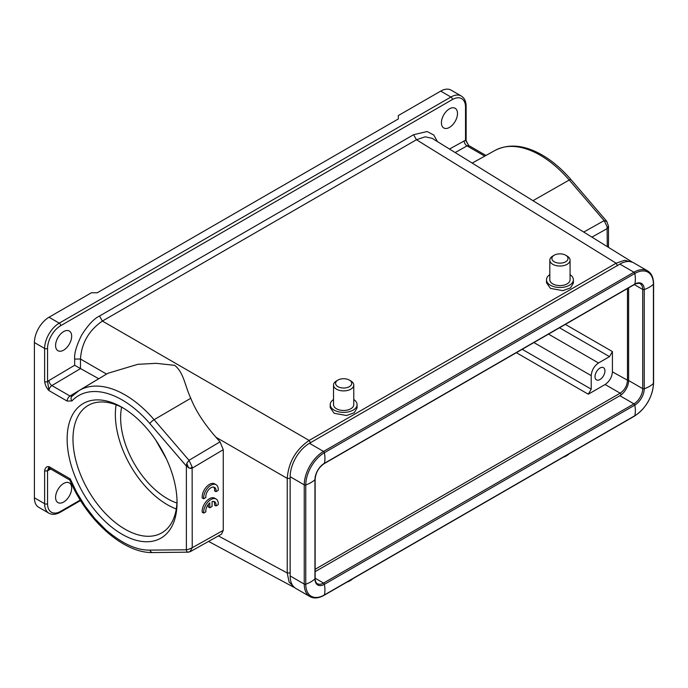 <?xml version="1.0" encoding="UTF-8"?>
<svg xmlns="http://www.w3.org/2000/svg" width="688" height="688" viewBox="0 0 688 688"><rect width="100%" height="100%" fill="white"/><g stroke="black" fill="none" stroke-linecap="round" stroke-linejoin="round"><path stroke-width="1.03" d="M155.677 439.985L166.384 458.836M619.862 395.72A12.401 7.164 120 0 0 628.626 380.533L642.712 388.66A12.401 7.164 -60 0 1 633.949 403.847L619.862 395.72L315.13 571.659M628.626 287.859L628.626 380.533M627.465 288.539L627.465 380.533C627.043 385.925 624.609 390.139 620.155 393.183L315.13 569.294M612.423 351.577L609.499 356.642L598.517 362.98C594.114 366.059 591.68 370.282 591.216 375.631L591.216 389.159L588.292 394.215L605.122 384.506C609.525 381.427 611.959 377.205 612.423 371.855L612.423 351.577L565.347 324.401M599.988 379.518A7.026 4.059 -60 0 1 596.47 379.871A7.026 4.059 -60 0 1 595.395 374.238A7.026 4.059 -60 0 1 599.988 368.046A7.026 4.059 -60 0 1 603.496 367.693A7.026 4.059 -60 0 1 604.571 373.326A7.026 4.059 -60 0 1 599.988 379.518M565.639 261.784A8.058 4.653 180 0 1 554.244 261.784A8.058 4.653 180 0 1 554.244 255.196L554.244 255.196A8.058 4.653 180 0 1 565.639 255.196A8.058 4.653 180 0 1 565.639 261.784M349.341 386.656A8.058 4.653 180 0 1 337.946 386.656A8.058 4.653 180 0 1 337.946 380.077L337.946 380.077A8.058 4.653 180 0 1 349.341 380.077A8.058 4.653 180 0 1 349.341 386.656M552.782 256.048L554.244 255.196L552.782 256.048A10.131 5.848 180 0 0 549.815 260.176L549.815 279.758A10.131 5.848 0 0 0 552.782 283.886A10.131 5.848 0 0 0 563.816 285.159A10.131 5.848 0 0 0 570.068 279.758L570.068 260.176A10.131 5.848 180 0 1 567.101 264.312A10.131 5.848 180 0 1 552.782 264.312A10.131 5.848 180 0 1 549.815 260.176M565.639 255.196L567.101 256.048A10.131 5.848 180 0 1 570.068 260.176M336.484 380.92L337.946 380.077L336.484 380.92A10.131 5.848 180 0 0 333.517 385.056L333.517 404.63A10.131 5.848 0 0 0 336.484 408.767A10.131 5.848 0 0 0 347.517 410.031A10.131 5.848 0 0 0 353.77 404.63L353.77 385.056A10.131 5.848 180 0 1 350.803 389.193A10.131 5.848 180 0 1 336.484 389.193A10.131 5.848 180 0 1 333.517 385.056M349.341 380.077L350.803 380.92A10.131 5.848 180 0 1 353.77 385.056M324.151 463.652C318.699 467.444 315.689 472.656 315.13 479.278A1.238 0.714 180 0 1 314.949 479.656A27.279 15.755 180 0 1 305.764 484.954A1.238 0.714 180 0 1 304.242 484.851A27.279 15.755 -60 0 1 323.532 451.44A1.238 0.714 -120 0 1 324.383 452.704A27.279 15.755 -120 0 1 324.383 463.308A1.238 0.714 -120 0 1 324.151 463.652L634.568 284.436A1.238 0.714 -120 0 0 634.8 284.092A27.279 15.755 -120 0 0 634.8 273.489A1.238 0.714 -120 0 0 633.949 272.224A27.279 15.755 -60 0 1 647.589 270.874L633.502 262.739A27.279 15.755 120 0 0 619.862 264.089L309.445 443.304A27.279 15.755 120 0 0 290.155 476.715L290.155 575.951A27.279 15.755 120 0 0 295.806 588.438L309.892 596.565A27.279 15.755 -60 0 1 304.242 584.078A1.238 0.714 -0 0 0 305.764 584.181A27.279 15.755 -0 0 0 314.949 578.883A1.238 0.714 -0 0 0 315.13 578.513C315.25 581.274 315.981 583.003 317.331 583.682A12.401 7.164 -60 0 0 323.532 583.063A1.238 0.714 60 0 1 324.383 584.327A13.347 7.706 -60 0 1 314.949 578.883L314.949 479.656A13.347 7.706 -60 0 1 324.383 463.308L634.8 284.092A13.347 7.706 -60 0 1 644.235 289.536L644.235 388.772A13.347 7.706 -60 0 1 634.8 405.112L324.383 584.327A27.279 15.755 60 0 1 324.383 594.939A26.333 15.205 -60 0 1 305.764 584.181L305.764 484.954A26.333 15.205 -60 0 1 324.383 452.704L634.8 273.489A26.333 15.205 -60 0 1 653.419 284.239L653.419 383.465A26.333 15.205 -60 0 1 634.8 415.724L324.383 594.939A1.238 0.714 60 0 1 324.151 595.275C318.613 598.345 313.866 598.775 309.892 596.565M570.068 274.658A13.433 7.757 180 0 1 573.379 279.758A13.433 7.757 180 0 1 565.08 286.922A13.433 7.757 180 0 1 550.443 285.236A13.433 7.757 180 0 1 546.504 279.758A13.433 7.757 180 0 1 549.815 274.658M353.77 399.539A13.433 7.757 180 0 1 357.081 404.63A13.433 7.757 180 0 1 348.782 411.794A13.433 7.757 180 0 1 334.144 410.117A13.433 7.757 180 0 1 330.214 404.63A13.433 7.757 180 0 1 333.517 399.539M570.988 179.602L606.893 221.493L604.133 220.633L569.217 180.024A90.997 52.537 -120 0 0 540.106 155.17A90.997 52.537 -120 0 0 495.059 150.414C508.819 143.422 524.514 144.953 542.135 154.989C552.361 160.94 561.976 169.145 570.988 179.602A4.137 1.049 139.3 0 0 569.217 180.024L532.985 200.681L432.193 138.357L425.193 136.809L416.446 139.741L102.383 321.064C88.847 330.472 81.537 343.123 80.47 359.024L80.47 368.553L74.674 365.259L74.674 359.059C74.123 353.503 76.497 345.428 81.803 334.832C88.236 324.805 94.144 318.535 99.511 316.033L413.574 134.71L427.136 131.528L433.767 135.029L437.413 141.59M80.47 368.553L98.771 378.753M449.47 149.047L465.527 140.223L468.648 145.374M49.51 468.39A4.137 2.417 -119.3 0 0 48.934 470.067A8.265 4.773 -60 0 1 47.549 470.644L49.011 466.645A4.137 2.391 120 0 0 49.871 468.537L69.892 480.095M149.881 423.61A4.137 1.049 -40.7 0 1 154.086 419.697L188.994 460.306L192.133 466.911L190.275 468.476L186.388 466.086L149.881 423.61A86.86 50.155 -120 0 0 122.086 399.891A86.86 50.155 -120 0 0 71.896 400.958L67.114 401.061L49.011 390.612L47.549 381.539L48.934 380.533A4.137 2.356 -120.7 0 0 51.892 385.572A4.137 2.391 120 0 0 49.011 390.612C46.75 388.402 45.288 385.383 44.634 381.539A2.064 1.195 0 0 0 47.549 381.539L47.549 348.463A2.064 1.195 180 0 1 44.634 348.463A20.666 11.937 -60 0 1 59.245 323.154L450.915 97.025A2.064 1.195 60 0 1 452.377 99.554L60.707 325.682A2.064 1.195 -120 0 0 59.245 323.154L49.011 317.245A20.666 11.937 120 0 0 34.4 342.555L34.4 497.811A20.666 11.937 120 0 0 38.683 507.28L48.908 513.179C52.159 514.968 55.952 514.667 60.277 512.259L80.565 500.546M347.07 582.048A8.058 4.653 -0 0 0 349.341 581.119L350.803 580.276A10.131 5.848 0 0 0 352.643 578.832M573.379 279.758L573.379 283.043L570.515 287.885L562.81 290.646L550.443 288.392L546.504 282.777L546.504 279.758M357.081 404.63L357.081 407.924L354.225 412.757L346.52 415.526L334.144 413.273L330.214 407.657L330.214 404.63M449.453 108.833A11.369 6.562 -60 0 1 455.138 108.274A11.369 6.562 -60 0 1 456.884 117.381A11.369 6.562 -60 0 1 449.453 127.4A11.369 6.562 -60 0 1 443.769 127.959A11.369 6.562 -60 0 1 442.031 118.852A11.369 6.562 -60 0 1 449.453 108.833M63.631 331.59A11.369 6.562 -60 0 1 69.316 331.031A11.369 6.562 -60 0 1 71.053 340.139A11.369 6.562 -60 0 1 63.631 350.158A11.369 6.562 -60 0 1 57.947 350.717A11.369 6.562 -60 0 1 56.201 341.609A11.369 6.562 -60 0 1 63.631 331.59M192.133 466.911L192.236 547.725L188.632 549.256L186.388 549.798L186.388 466.086L186.775 463.368L188.65 467.969M440.69 91.117L450.915 97.025A20.666 11.937 -60 0 1 461.252 96.002L451.018 90.094A20.666 11.937 120 0 0 440.69 91.117L398.3 115.584L398.3 118.964L97.24 292.778L91.401 292.778L49.011 317.245M44.634 470.644L44.634 503.719A2.064 1.195 180 0 0 47.549 503.719L47.549 470.644A2.064 1.195 -0 0 1 44.634 470.644C45.331 467.539 46.793 466.206 49.011 466.645L70.236 478.891L69.875 480.061M190.782 398.257L154.086 419.697A90.997 52.537 60 0 0 124.967 394.852A90.997 52.537 60 0 0 79.025 390.603L107.861 373.292L137.772 364.33L156.15 363.333L174.692 365.337C183.877 372.629 184.797 385.633 190.782 398.257C195.564 410.512 203.958 423.507 215.963 437.25L220.014 441.842L188.994 460.306L186.775 463.368M563.369 457.167A8.058 4.653 -0 0 0 565.639 456.247L567.101 455.404A10.131 5.848 0 0 0 568.942 453.951M591.912 237.128L607.289 228.528L608.502 226.257M607.289 246.631L607.091 226.601L604.133 220.633L583.716 232.054M220.014 441.842L223.265 449.677L192.236 468.158L190.275 468.476M188.177 552.223L186.775 551.681L186.388 549.798L149.881 550.108C136.766 550.409 122.077 543.649 105.84 529.829L94.798 518.597L84.942 505.861L76.729 492.445L70.236 478.891M187.54 552.215L190.464 551.544L221.476 534.198M223.265 449.677L223.265 530.371L192.236 547.725L189.888 551.785M122.086 534.266A77.71 44.866 60 0 1 67.14 439.09A77.71 44.866 60 0 1 122.086 407.365A77.71 44.866 60 0 1 177.04 502.541A77.71 44.866 60 0 1 122.086 534.266M632.47 262.223L624.678 260.288L616.113 263.212L309.153 440.44L102.383 321.064L99.511 316.033M290.155 477.197L290.13 478.392L287.231 478.401C288.504 462.259 295.806 449.608 309.153 440.44L310.589 442.952M223.265 530.371L221.467 534.198M63.631 502.034A11.369 6.562 -60 0 1 57.947 502.593A11.369 6.562 -60 0 1 56.201 493.485A11.369 6.562 -60 0 1 63.631 483.466A11.369 6.562 -60 0 1 69.316 482.907A11.369 6.562 -60 0 1 71.053 492.015A11.369 6.562 -60 0 1 63.631 502.034M290.155 574.11L290.13 572.958L287.231 572.975L287.231 478.401L215.963 437.25M294.731 587.707L289.098 582.039L287.231 572.975L218.363 535.935M348.291 581.343A10.131 5.848 0 0 0 350.803 580.276L349.341 581.119M564.59 456.462A10.131 5.848 0 0 0 567.101 455.404L565.639 456.247M123.573 408.242A73.582 42.484 -120 0 0 88.219 405.404A73.582 42.484 -120 0 0 76.944 464.366A73.582 42.484 -120 0 0 125.01 529.201A73.582 42.484 -120 0 0 161.8 532.847A73.582 42.484 -120 0 0 177.022 500.812M176.274 508.982A73.582 42.484 60 0 1 167.39 504.734A73.582 42.484 60 0 1 116.126 404.802M121.613 407.21A66.134 38.184 -120 0 0 176.928 503.031M213.744 501.406A7.233 4.18 120 0 1 214.527 505.13L215.989 505.972A7.233 4.18 120 0 0 214.553 501.698A7.233 4.18 120 0 0 212.076 501.552L212.076 506.48L209.797 507.787L209.797 502.859A7.233 4.18 120 0 0 205.884 511.803L203.674 513.085A10.337 5.968 -60 0 1 207.776 502.188A10.337 5.968 -60 0 1 216.101 499.015A10.337 5.968 -60 0 1 218.199 504.7L215.989 505.972M203.674 513.085L202.212 512.242A10.337 5.968 -60 0 1 206.314 501.337A10.337 5.968 -60 0 1 214.639 498.172L216.101 499.015M209.797 507.787L208.335 506.944L208.335 504.381M203.674 498.774A10.337 5.968 -60 0 1 207.776 487.878A10.337 5.968 -60 0 1 216.101 484.705A10.337 5.968 -60 0 1 218.199 490.389L215.989 491.662A7.233 4.18 120 0 0 214.553 487.388A7.233 4.18 120 0 0 208.61 489.736A7.233 4.18 120 0 0 205.884 497.493L203.674 498.774L202.212 497.931A10.337 5.968 -60 0 1 206.314 487.027A10.337 5.968 -60 0 1 214.639 483.862L216.101 484.705M213.744 487.095A7.233 4.18 120 0 1 214.527 490.819L215.989 491.662M612.423 371.855L628.626 380.834M621.359 394.706L620.155 393.183L605.122 384.506M559.499 327.772L609.499 356.642M315.13 578.212L323.532 583.063L633.949 403.847A1.238 0.714 60 0 1 634.8 405.112A27.279 15.755 60 0 1 634.8 415.724A1.238 0.714 60 0 1 634.568 416.059L324.151 595.275M634.568 284.436C634.714 283.817 639.935 282.699 640.15 283.757A12.401 7.164 -60 0 1 642.712 289.433L642.712 388.66A1.238 0.714 -0 0 0 644.235 388.772A27.279 15.755 -0 0 0 653.419 383.465A1.238 0.714 -0 0 0 653.6 383.096C652.499 397.105 646.152 408.096 634.568 416.059M653.6 383.096L653.6 283.869A1.238 0.714 -0 0 1 653.419 284.239A27.279 15.755 -0 0 1 644.235 289.536A1.238 0.714 -0 0 1 642.712 289.433L634.31 284.583M598.517 362.98L548.517 334.11M588.292 394.215L516.353 352.686M533.905 342.547L591.216 375.631M591.216 389.159L522.192 349.306M309.445 443.304L323.532 451.44L633.949 272.224L619.862 264.089M290.155 476.715L304.242 484.851L304.242 584.078L290.155 575.951M455.155 152.555L467.032 145.89A4.137 2.417 60.7 0 1 464.151 140.808M80.522 368.587L51.892 385.572L69.995 396.021L98.719 378.727M48.934 380.533L74.674 365.259M452.377 99.554A18.602 10.741 120 0 1 465.527 107.147A2.064 1.195 0 0 0 466.137 106.305C466.068 101.385 464.443 97.954 461.252 96.002M468.683 145.383L469.061 145.71A4.137 2.391 120 0 0 467.032 145.89L484.756 156.124M60.707 325.682A18.602 10.741 120 0 0 47.549 348.463M617.549 265.731L616.113 263.212L416.446 139.741L413.574 134.71M465.527 107.147L465.527 140.223A2.064 1.195 180 0 0 466.137 139.38L466.137 106.305M106.545 374.083L80.47 359.024L74.674 359.059M72.386 395.97L69.995 396.021A4.137 2.391 -60 0 0 67.114 401.061M71.896 400.958A4.137 3.328 -136.7 0 1 71.81 396.434L79.025 390.603M44.634 381.539L44.634 348.463L34.4 342.555M48.908 513.179A20.666 11.937 120 0 1 44.634 503.719L34.4 497.811M290.13 478.392L290.13 572.958M188.847 552.154L152.839 552.55A4.137 3.208 -90.5 0 1 149.881 550.108M50.749 469.044L48.934 470.067M47.549 503.719A18.602 10.741 120 0 0 60.707 511.313A2.064 1.195 60 0 1 60.277 512.259M60.707 511.313L80.247 500.038M315.13 479.278L315.13 578.513M653.6 283.869C653.488 277.539 651.484 273.205 647.589 270.874M49.837 468.15L49.295 468.365L49.871 468.537M468.666 145.357C466.369 141.41 465.527 139.423 466.137 139.38M469.061 145.71L485.952 155.462M495.059 150.414L472.2 163.09M608.502 226.206L608.502 247.379M608.502 226.154L606.541 220.951M632.04 261.939L532.693 200.5M152.839 552.55C123.608 553.47 86.611 520.248 69.858 480.018M293.939 587.32L208.567 541.413"/></g></svg>
